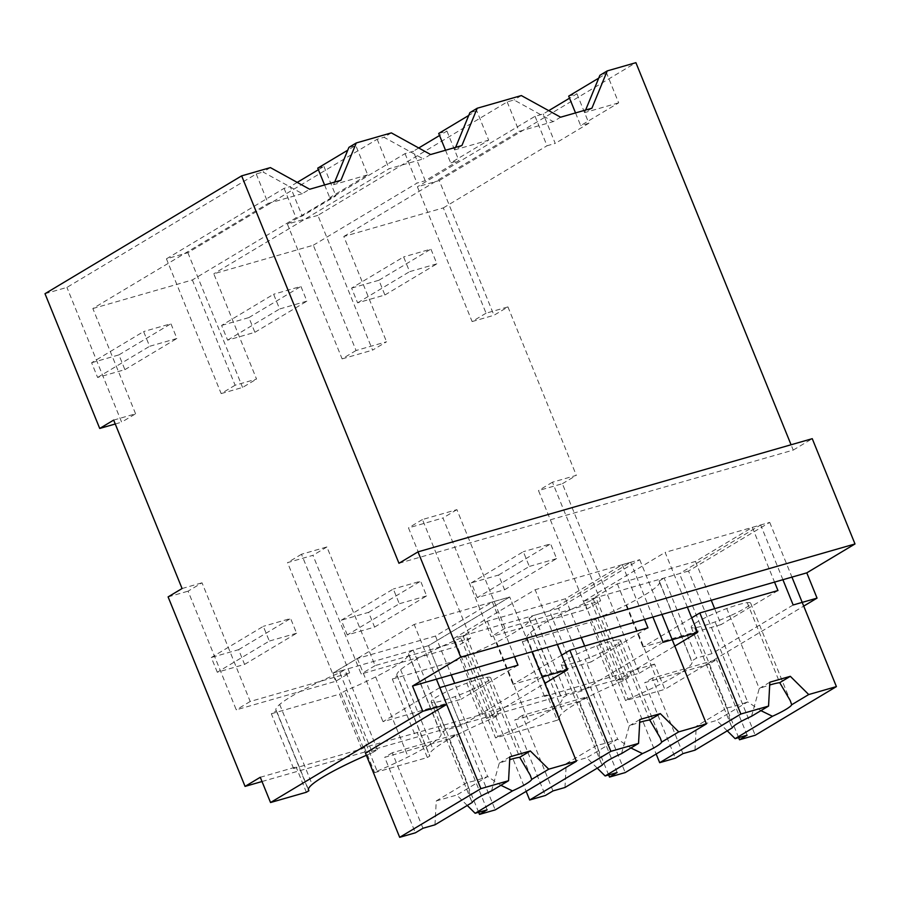 <?xml version="1.0" encoding="UTF-8"?>
<svg xmlns="http://www.w3.org/2000/svg" width="900" height="900" viewBox="0 0 900 900"><rect width="100%" height="100%" fill="white"/><g stroke="black" fill="none" stroke-linecap="round" stroke-linejoin="round"><path stroke-width="0.67" stroke-dasharray="4.5 3.38" d="M270.394 167.602L263.048 172.013L302.321 193.646L309.656 189.248M45 293.704L66.915 287.415L256.23 173.97L263.048 172.013M256.23 173.97L268.2 203.445L302.321 193.646M113.67 420.098L135.585 413.798L121.635 422.168L66.915 287.415M135.585 413.798L92.846 308.531L268.2 203.445M115.256 424.001L121.635 422.168M398.959 563.276L793.226 450.09L791.066 444.769M92.846 308.531L192.364 279.956L296.066 217.811L302.231 216.045L335.891 195.874L329.715 197.64L367.718 174.87L355.748 145.395L347.771 150.176M340.942 180.27L333.608 184.669L367.718 174.87M192.364 279.956L235.114 385.234L256.545 379.08L213.795 273.803L313.312 245.239L356.062 350.505L386.55 341.764L372.589 350.123L317.869 215.37L507.184 101.925L514.001 99.968L553.275 121.601L560.61 117.203M486.067 313.189L472.106 321.559L417.386 186.806L439.256 180.529L493.976 315.281L507.938 306.911L486.067 313.189L443.317 207.911L343.8 236.486L386.55 341.764M507.938 306.911L576.326 475.358L552.442 482.209L600.626 600.874L586.676 609.244L491.141 636.66L442.957 517.995L408.488 527.895L456.671 646.56L361.136 673.988L312.952 555.322L287.539 562.613L335.723 681.278L236.261 709.83L188.078 591.165L202.028 582.806L250.211 701.471L349.673 672.919L335.723 681.278M349.673 672.919L301.489 554.254L326.914 546.952L375.098 665.617L470.632 638.19L422.449 519.525L456.907 509.636L505.091 628.301L600.626 600.874M182.07 588.533L202.028 582.806M168.109 596.903L188.078 591.165M262.012 781.526L639.315 673.211L562.376 483.716L538.493 490.567L586.676 609.244M639.315 673.211L654.548 664.087L664.808 689.355L803.722 606.105M260.28 777.274L296.111 766.98L293.569 768.51L361.811 748.913L364.354 747.394L482.771 714.195L485.303 712.676L547.065 694.946L544.523 696.465L654.548 664.087M306.371 792.248L296.111 766.98M293.569 768.51L271.339 713.768L276.424 710.719A83.025 10.688 157.9 0 1 275.951 710.111A83.025 10.688 157.9 0 1 279.675 704.441A83.07 10.688 157.9 0 1 339.851 672.705L372.341 752.715A83.07 10.688 157.9 0 0 366.368 755.291M372.341 752.715L377.415 749.678L365.479 753.097L332.989 673.087L414.18 624.431L509.726 597.004L428.524 645.671L413.168 650.07L408.094 653.119L440.584 733.129L445.657 730.08L413.168 650.07M793.226 450.09L812.25 438.683M333.608 184.669L334.676 182.07M391.354 132.885L384.007 137.284L423.27 158.929L389.149 168.716L213.795 273.803M235.114 385.234L221.153 393.593L166.433 258.84L187.875 252.686L377.179 139.241L384.007 137.284M166.433 258.84L284.096 188.336L290.261 186.57L302.231 216.045M317.745 168.165L323.921 166.399L318.375 169.718M297.225 182.396L290.261 186.57M348.93 147.352L355.748 145.395M284.096 188.336L296.066 217.811M324.574 184.972L329.715 197.64M323.921 166.399L335.891 195.874M221.153 393.593L242.595 387.439L256.545 379.08M250.211 701.471L236.261 709.83M301.489 554.254L287.539 562.613M326.914 546.952L312.952 555.322M308.351 789.356L276.424 710.719M361.811 748.913L339.581 694.17L344.655 691.133A83.025 10.688 157.9 0 0 375.637 676.89A83.07 10.688 157.9 0 0 408.555 653.726A83.07 10.688 157.9 0 0 408.094 653.119M271.339 713.768L339.581 694.17M364.354 747.394L374.614 772.661L377.145 771.143L344.655 691.133M374.614 772.661L427.331 757.53L417.071 732.262M339.851 672.705L344.925 669.668L332.989 673.087L365.479 753.097M377.415 749.678L344.925 669.668M436.41 679.174L414.18 624.431M542.205 677.014L461.014 725.681L428.524 645.671L332.989 673.087L357.345 658.496L435.488 636.064L492.322 601.999L509.726 597.004L531.945 651.746L509.726 597.004L428.524 645.671L495.214 809.899M187.875 252.686L242.595 387.439M427.331 757.53L429.863 756.011A83.025 10.688 157.9 0 1 429.401 755.393A83.025 10.688 157.9 0 1 433.125 749.722A83.07 10.688 157.9 0 1 493.301 717.986L498.375 714.949L486.428 718.38L544.804 683.404M461.014 725.681L445.657 730.08M377.145 771.143A83.025 10.688 157.9 0 0 408.127 756.9A83.07 10.688 157.9 0 0 441.045 733.736A83.07 10.688 157.9 0 0 440.584 733.129M439.256 180.529L635.906 62.674M562.376 483.716L576.326 475.358M472.106 321.559L493.976 315.281M548.73 110.655L543.262 113.94L535.05 116.291L417.386 186.806M568.699 96.12L576.923 93.769L569.543 98.19M598.725 78.131L606.701 73.35L599.884 75.308M612.765 676.867L590.535 622.125L595.609 619.087L628.099 699.097L625.567 700.616L664.808 689.355M793.159 604.98L711.967 653.636L696.611 658.046L691.538 661.084A83.07 10.688 157.9 0 1 691.999 661.691A83.07 10.688 157.9 0 1 659.081 684.866A83.025 10.688 157.9 0 1 628.099 699.097M625.567 700.616L615.308 675.349M552.442 482.209L538.493 490.567M535.05 116.291L547.02 145.766L555.233 143.415L543.262 113.94M443.317 207.911L547.02 145.766M576.923 93.769L588.893 123.244L555.233 143.415M575.528 112.927L580.669 125.606L618.671 102.836L606.701 73.35M588.893 123.244L580.669 125.606M591.896 108.225L584.561 112.624L618.671 102.836M584.561 112.624L585.63 110.025M521.347 95.569L514.001 99.968M356.062 350.505L342.113 358.875L287.392 224.123L317.869 215.37M287.392 224.123L405.045 153.619L413.269 151.256L425.239 180.731L458.899 160.56L450.675 162.922L488.666 140.153L476.696 110.677L468.731 115.448M438.705 133.447L446.929 131.085L439.537 135.506M418.736 147.982L413.269 151.256M469.89 112.635L476.696 110.677M343.8 236.486L519.154 131.4L553.275 121.601M687.364 607.14L665.134 552.386L760.68 524.97L679.477 573.626L664.121 578.036L696.611 658.046M782.91 579.712L760.68 524.97M711.967 653.636L679.477 573.626M595.609 619.087A83.025 10.688 157.9 0 0 626.591 604.856A83.07 10.688 157.9 0 0 659.509 581.681A83.07 10.688 157.9 0 0 659.048 581.074L691.538 661.084M659.048 581.074L664.121 578.036M485.303 712.676L495.562 737.933L557.325 720.214L547.065 694.946M544.523 696.465L522.304 641.722L527.377 638.674L559.868 718.684L557.325 720.214M522.304 641.722L590.535 622.125M505.091 628.301L491.141 636.66M456.907 509.636L442.957 517.995M422.449 519.525L408.488 527.895M507.184 101.925L519.154 131.4M342.113 358.875L372.589 350.123M628.369 677.633L595.879 597.623L590.805 600.66L623.295 680.67L628.369 677.633L616.433 681.064L583.942 601.054L665.134 552.386M616.433 681.064L674.798 646.076M590.805 600.66A83.07 10.688 157.9 0 0 530.629 632.396A83.025 10.688 157.9 0 0 526.905 638.066A83.025 10.688 157.9 0 0 527.377 638.674M595.879 597.623L583.942 601.054M623.295 680.67A83.07 10.688 157.9 0 0 563.119 712.406A83.025 10.688 157.9 0 0 559.395 718.076A83.025 10.688 157.9 0 0 559.868 718.684M663.165 642.296L581.974 690.952L566.618 695.363L561.544 698.4A83.07 10.688 157.9 0 1 562.005 699.019A83.07 10.688 157.9 0 1 529.087 722.183A83.025 10.688 157.9 0 1 498.105 736.414L465.615 656.404A83.025 10.688 157.9 0 0 496.598 642.173A83.07 10.688 157.9 0 0 529.515 619.009A83.07 10.688 157.9 0 0 529.054 618.39L534.127 615.352L549.484 610.942L630.675 562.286L535.14 589.714L453.949 638.37L465.885 634.939L460.811 637.988L493.301 717.986M495.562 737.933L498.105 736.414M461.902 145.541L454.556 149.94L455.625 147.341M430.616 154.53L423.27 158.929M454.556 149.94L488.666 140.153M313.312 245.239L417.015 183.094L425.239 180.731M377.179 139.241L389.149 168.716M445.522 150.244L450.675 162.922M446.929 131.085L458.899 160.56M405.045 153.619L417.015 183.094M375.098 665.617L361.136 673.988M470.632 638.19L456.671 646.56M414.529 733.781L392.299 679.039L397.373 676.001L429.863 756.011M460.811 637.988A83.07 10.688 157.9 0 0 400.635 669.724A83.025 10.688 157.9 0 0 396.911 675.383A83.025 10.688 157.9 0 0 397.373 676.001M498.375 714.949L465.885 634.939M486.428 718.38L453.949 638.37M557.37 644.456L535.14 589.714M482.771 714.195L460.541 659.452L465.615 656.404M392.299 679.039L460.541 659.452M652.905 617.029L630.675 562.286M581.974 690.952L549.484 610.942M529.054 618.39L561.544 698.4M566.618 695.363L534.127 615.352M478.654 812.273L448.853 738.9L384.705 757.316L415.373 832.815M492.322 601.999L514.553 656.741M471.431 689.85A32.085 4.129 157.9 0 0 490.657 678.33A32.085 4.129 157.9 0 0 490.68 677.779A32.085 4.129 157.9 0 0 487.238 677.295A32.062 4.129 157.9 0 0 466.762 683.179A32.085 4.129 157.9 0 0 450.484 689.861A32.085 4.129 157.9 0 0 431.257 701.381A32.085 4.129 157.9 0 0 431.235 701.921A32.085 4.129 157.9 0 0 434.678 702.405A32.062 4.129 157.9 0 0 455.152 696.533A32.085 4.129 157.9 0 0 471.431 689.85M467.257 805.466L456.739 795.049L487.642 776.531L500.918 785.295M434.97 824.816L436.264 800.933L456.739 795.049M422.978 828.259L392.321 752.749L456.469 734.332L448.853 738.9M487.125 809.842L456.469 734.332M392.321 752.749L384.705 757.316M439.83 687.6L382.995 721.665L461.126 699.232L454.68 683.336M357.345 658.496L382.995 721.665M435.488 636.064L451.26 674.921M517.972 665.168L461.126 699.232M491.524 790.92L499.264 763.178A32.062 4.129 -22.1 0 1 509.704 759.668M509.85 756.832L499.252 763.189L466.774 683.179M472.298 802.44L470.801 799.38L467.168 782.415C471.69 781.83 478.519 779.873 487.642 776.531L455.152 696.533M434.678 702.405L467.168 782.415L436.264 800.933M558.517 608.344L462.983 635.771L487.35 621.18L565.481 598.748L622.316 564.683L639.72 559.688L558.517 608.344L625.207 772.582M639.72 559.688L661.95 614.43M608.648 774.956L578.857 701.584L514.71 719.989L545.366 795.499M462.983 635.771L526.163 791.347M622.316 564.683L644.546 619.425M617.22 639.99A32.062 4.129 157.9 0 0 596.768 645.863A32.085 4.129 157.9 0 0 580.477 652.545A32.085 4.129 157.9 0 0 561.262 664.054A32.085 4.129 157.9 0 0 561.229 664.605A32.085 4.129 157.9 0 0 564.671 665.089A32.062 4.129 157.9 0 0 585.146 659.205A32.085 4.129 157.9 0 0 601.436 652.523A32.085 4.129 157.9 0 0 620.651 641.002A32.085 4.129 157.9 0 0 620.685 640.462A32.085 4.129 157.9 0 0 617.242 639.979L649.732 719.989M597.251 768.15L586.744 757.732L617.636 739.215L630.911 747.979M564.964 787.5L566.269 763.616L586.744 757.732M552.983 790.931L522.326 715.433L586.462 697.016L578.857 701.584M617.13 772.526L586.462 697.016M522.326 715.433L514.71 719.989M561.712 655.144L512.989 684.337L591.131 661.916L584.674 646.02M487.35 621.18L512.989 684.337M565.481 598.748L581.254 637.594M647.966 627.851L591.131 661.916M621.518 753.604L629.258 725.861A32.062 4.129 -22.1 0 1 639.697 722.34M639.855 719.516L629.246 725.861L596.768 645.851M602.303 765.124L600.806 762.053L597.161 745.099C601.695 744.502 608.512 742.545 617.636 739.215L585.146 659.216M564.671 665.089L597.161 745.099L566.269 763.616M688.523 571.028L592.988 598.455L617.344 583.852L695.475 561.431L752.321 527.366L769.714 522.371L688.523 571.028L755.212 735.255M769.714 522.371L791.944 577.114M738.653 737.64L708.851 664.256L644.704 682.673L675.371 758.183M592.988 598.455L656.156 754.031M752.321 527.366L774.54 582.109M731.43 615.206A32.085 4.129 157.9 0 0 750.656 603.686A32.085 4.129 157.9 0 0 750.679 603.146A32.085 4.129 157.9 0 0 747.236 602.663A32.062 4.129 157.9 0 0 726.761 608.535A32.085 4.129 157.9 0 0 710.482 615.217A32.085 4.129 157.9 0 0 691.256 626.738A32.085 4.129 157.9 0 0 691.234 627.289A32.085 4.129 157.9 0 0 694.676 627.773A32.062 4.129 157.9 0 0 715.151 621.889A32.085 4.129 157.9 0 0 731.43 615.206M727.245 730.834L716.738 720.416L747.641 701.899L760.916 710.651M694.969 750.173L696.262 726.289L716.738 720.416M682.976 753.615L652.32 678.116L716.467 659.7L708.851 664.256M747.124 735.199L716.467 659.7M652.32 678.116L644.704 682.673M691.706 617.827L642.994 647.021L721.125 624.589L714.679 608.704M617.344 583.852L642.994 647.021M695.475 561.431L711.259 600.278M777.96 590.535L721.125 624.589M751.523 716.288L759.251 688.545A32.062 4.129 -22.1 0 1 769.691 685.024M769.849 682.2L759.251 688.545L726.773 608.535M727.178 707.771C731.689 707.186 738.506 705.229 747.63 701.899L715.14 621.889M732.296 727.808L730.8 724.736L727.155 707.783L696.262 726.289M91.62 362.734L118.913 354.892L124.897 369.641L97.605 377.471L91.62 362.734L143.629 331.56L149.614 346.298L176.917 338.468L170.933 323.73L143.629 331.56M97.605 377.471L149.614 346.298M124.897 369.641L176.917 338.468M118.913 354.892L170.933 323.73M221.614 325.418L248.906 317.576L254.891 332.314L227.599 340.155L221.614 325.418L273.634 294.244L279.619 308.981L306.911 301.14L300.926 286.403L273.634 294.244M227.599 340.155L279.619 308.981M254.891 332.314L306.911 301.14M248.906 317.576L300.926 286.403M351.608 288.09L378.911 280.26L384.896 294.998L357.593 302.839L351.608 288.09L403.627 256.928L409.613 271.665L436.905 263.824L430.92 249.086L403.627 256.928M357.593 302.839L409.613 271.665M384.896 294.998L436.905 263.824M378.911 280.26L430.92 249.086M217.294 672.244L211.309 657.506L263.329 626.332L269.314 641.07L217.294 672.244L244.586 664.403L238.601 649.665L211.309 657.506M238.601 649.665L290.621 618.491L263.329 626.332M244.586 664.403L296.606 633.24L290.621 618.491M296.606 633.24L269.314 641.07M347.287 634.928L341.303 620.19L393.322 589.016L399.308 603.754L347.287 634.928L374.591 627.086L368.606 612.349L341.303 620.19M368.606 612.349L420.626 581.175L393.322 589.016M374.591 627.086L426.6 595.913L420.626 581.175M426.6 595.913L399.308 603.754M477.293 597.6L471.308 582.863L523.327 551.689L529.312 566.438L477.293 597.6L504.585 589.77L498.6 575.033L471.308 582.863M498.6 575.033L550.62 543.859L523.327 551.689M504.585 589.77L556.605 558.596L550.62 543.859M556.605 558.596L529.312 566.438M279.675 704.441L312.165 784.451M375.637 676.89L408.127 756.9M626.591 604.856L659.081 684.866M530.629 632.396L563.119 712.406M400.635 669.724L433.125 749.722M496.598 642.173L529.087 722.183M487.238 677.295L519.727 757.305M747.236 602.663L779.726 682.673M694.676 627.773L727.155 707.783M275.951 710.111L308.441 790.121M408.555 653.726L441.045 733.736M659.509 581.681L691.999 661.691M526.905 638.066L559.395 718.076M396.911 675.383L429.401 755.393M529.515 619.009L562.005 699.019M490.68 677.779L530.257 775.238M431.235 701.921L470.801 799.38M620.685 640.462L660.251 737.91M561.229 664.605L600.806 762.053M750.679 603.146L790.245 700.594M691.234 627.289L730.8 724.736"/><path stroke-width="1.35" d="M99.72 428.456L113.67 420.098L182.07 588.533L168.109 596.903L245.059 786.398L260.28 777.274L270.54 802.53L422.786 711.304L412.526 686.036L460.744 657.146L417.994 551.869L398.959 563.276L241.65 175.86L45 293.704L99.72 428.456L115.256 424.001M241.65 175.86L270.394 167.602L309.656 189.248L340.942 180.27L356.276 142.954L391.354 132.885L430.616 154.53L461.902 145.541L477.225 108.236L521.347 95.569L560.61 117.203L591.896 108.225L607.23 70.909L635.906 62.674L791.066 444.769M245.059 786.398L262.012 781.526M270.54 802.53L306.371 792.248L308.902 790.729L308.351 789.356M422.786 711.304L446.67 704.441L436.41 679.174L806.794 572.85L855 543.96L812.25 438.683L417.994 551.869M366.368 755.291A83.07 10.688 157.9 0 0 312.165 784.451A83.025 10.688 157.9 0 0 308.441 790.121A83.025 10.688 157.9 0 0 308.902 790.729M514.553 656.741L517.972 665.168L439.83 687.6L480.87 788.659L399.679 837.326L365.479 753.097L446.67 704.441M412.526 686.036L436.41 679.174M460.744 657.146L855 543.96M356.276 142.954L348.93 147.352L334.676 182.07M318.375 169.718L297.225 182.396M324.574 184.972L317.745 168.165L347.771 150.176M480.87 788.659L508.556 780.716L509.85 756.832L530.325 750.96L548.73 769.185L576.405 761.242L531.945 651.746L542.205 677.014L567.63 669.724L557.37 644.456M544.804 683.404L567.63 669.724M782.91 579.712L793.159 604.98L817.054 598.117L806.794 572.85M817.054 598.117L803.722 606.105M569.543 98.19L548.73 110.655M575.528 112.927L568.699 96.12L598.725 78.131M607.23 70.909L599.884 75.308L585.63 110.025M439.537 135.506L418.736 147.982M445.522 150.244L438.705 133.447L468.731 115.448M477.225 108.236L469.89 112.635L455.625 147.341M652.905 617.029L663.165 642.296L697.624 632.396L687.364 607.14M674.798 646.076L697.624 632.396M576.405 761.242L495.214 809.899L479.52 814.399L478.654 812.273M548.73 769.185L531.697 779.389L530.257 775.238L519.727 757.305L530.325 750.96M479.52 814.399L487.125 809.842L475.144 813.285L512.471 790.909A32.085 4.129 157.9 0 0 531.697 779.389M399.679 837.326L415.373 832.815L422.978 828.259L434.97 824.816L472.298 802.44A32.085 4.129 157.9 0 1 491.524 790.92L508.556 780.716M475.144 813.285L467.257 805.466M512.471 790.909L500.918 785.295M451.26 674.921L454.68 683.336M509.704 759.668A32.062 4.129 -22.1 0 1 519.716 757.316M661.95 614.43L706.41 723.915L625.207 772.582L609.514 777.082L608.648 774.956M644.546 619.425L647.966 627.851L569.835 650.284L610.875 751.342L638.55 743.4L639.855 719.516L660.33 713.633L678.724 731.869L706.41 723.915M678.724 731.869L661.691 742.072L660.251 737.91L649.732 719.989L660.33 713.633M609.514 777.082L617.13 772.526L605.137 775.957L642.465 753.592A32.085 4.129 157.9 0 0 661.691 742.072M526.163 791.347L529.673 799.999L545.366 795.499L552.983 790.931L564.964 787.5L602.303 765.124A32.085 4.129 157.9 0 1 621.518 753.604L638.55 743.4M605.137 775.957L597.251 768.15M642.465 753.592L630.911 747.979M610.875 751.342L529.673 799.999M569.835 650.284L561.712 655.144M581.254 637.594L584.674 646.02M639.697 722.34A32.062 4.129 -22.1 0 1 649.71 720M791.944 577.114L836.404 686.599L755.212 735.255L739.508 739.766L738.653 737.64M774.54 582.109L777.96 590.535L699.829 612.956L740.869 714.026L768.555 706.084L769.849 682.2L790.324 676.316L808.717 694.541L836.404 686.599M808.717 694.541L791.685 704.756L790.245 700.594L779.726 682.673L790.324 676.316M739.508 739.766L747.124 735.199L735.131 738.641L772.47 716.276A32.085 4.129 157.9 0 0 791.685 704.756M656.156 754.031L659.666 762.683L675.371 758.183L682.976 753.615L694.969 750.173L732.296 727.808A32.085 4.129 157.9 0 1 751.523 716.288L768.555 706.084M735.131 738.641L727.245 730.834M772.47 716.276L760.916 710.651M740.869 714.026L659.666 762.683M699.829 612.956L691.706 617.827M711.259 600.278L714.679 608.704M769.691 685.024A32.062 4.129 -22.1 0 1 779.715 682.673"/></g></svg>
